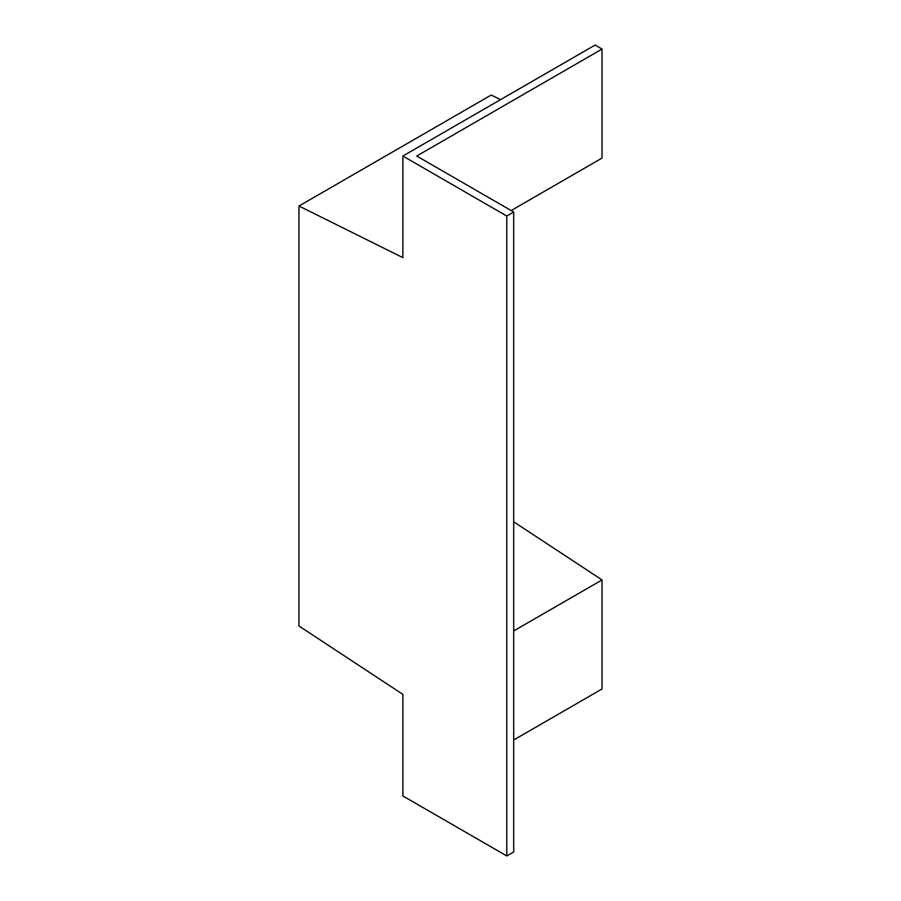 <?xml version="1.0" encoding="UTF-8"?>
<svg xmlns="http://www.w3.org/2000/svg" width="901" height="901" viewBox="0 0 901 901"><rect width="100%" height="100%" fill="white"/><g stroke="black" fill="none" stroke-linecap="round" stroke-linejoin="round"><path stroke-width="1.35" d="M511.16 210.552L602.037 158.08L602.037 49.048L595.111 45.05L402.871 156.031L402.871 257.63L298.963 206.025L491.203 95.044L500.505 99.673M298.963 206.025L298.963 625.981L402.871 694.367L402.871 795.955L506.79 855.95L506.79 216.026L402.871 156.031M513.716 521.814L602.037 579.94L513.716 630.925M602.037 579.94L602.037 688.972L513.716 739.969M602.037 49.048L416.724 156.031L513.716 212.028L513.716 851.952L506.79 855.95M513.716 212.028L506.79 216.026"/></g></svg>
